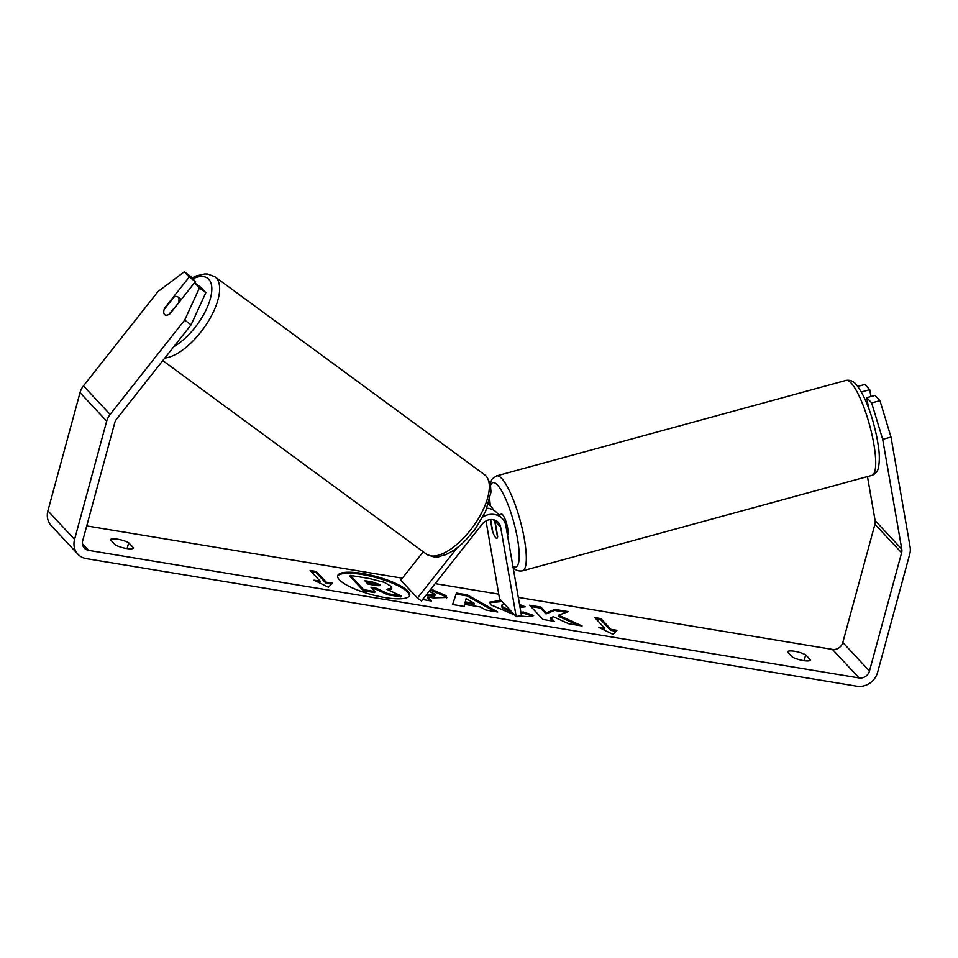 <?xml version="1.0" encoding="UTF-8"?>
<svg xmlns="http://www.w3.org/2000/svg" width="958" height="958" viewBox="0 0 958 958"><rect width="100%" height="100%" fill="white"/><g stroke="black" fill="none" stroke-linecap="round" stroke-linejoin="round"><path stroke-width="1.44" d="M482.832 516.997A16.585 14.885 -43 0 1 502.375 518.673A16.585 14.885 -43 0 1 505.848 525.726L521.415 615.228L516.206 616.653L500.651 527.151A11.065 9.927 -43 0 0 498.328 522.445A11.065 9.927 -43 0 0 482.221 524.098L421.46 600.965L417.449 598.02L400.779 580.177L423.232 551.784M417.449 598.02L457.194 547.736M486.963 508.243A16.585 14.885 -43 0 1 496.711 512.602L502.375 518.673M493.621 510.147A16.585 14.885 137 0 0 491.37 506.89A16.585 14.885 137 0 0 488.352 504.471M494.759 520.098A11.065 9.927 -43 0 1 494.987 521.092L497.669 536.516A11.065 2.467 74.7 0 1 496.867 538.288A11.065 2.467 74.7 0 1 492.328 530.816L490.376 519.571M516.206 616.653L499.549 598.81L486.005 520.924M178.559 302.153A11.065 4.814 -53.7 0 0 178.188 297.184A11.065 4.814 -53.7 0 0 177.889 296.92A11.065 4.814 -53.7 0 0 173.901 297.16L164.129 309.518A11.065 4.814 -53.7 0 0 164.501 314.487A11.065 4.814 -53.7 0 0 164.8 314.751A11.065 4.814 -53.7 0 0 168.8 314.511L178.954 302.441M409.485 595.792A37.302 9.352 15.2 0 0 362.172 574.513A37.302 9.352 15.2 0 0 337.611 576.261M362.447 573.471A37.302 9.352 15.2 0 0 337.695 575.734A37.302 9.352 15.2 0 0 384.924 597.553A37.302 9.352 15.2 0 0 409.689 595.289A37.302 9.352 15.2 0 0 362.447 573.471M86.723 525.93L402.348 578.189M435.171 583.626L498.735 594.152M518.302 597.385L832.43 649.404A8.85 7.939 137 0 0 842.8 642.483L874.929 524.242A8.85 7.939 137 0 0 875.121 520.625L867.469 476.593M191.097 324.822L184.678 320.104L199.42 287.975L205.85 292.681L191.097 324.822L116.529 419.149A8.85 7.939 137 0 0 114.816 422.514L82.699 540.755A8.85 7.939 137 0 0 84.364 548.144A8.85 7.939 137 0 0 88.579 550.371L859.087 677.953A8.85 7.939 137 0 0 869.469 671.031L901.598 552.79A8.85 7.939 137 0 0 901.777 549.173L882.689 439.339L871.66 402.923L866.762 397.69L875.085 395.414L879.971 400.66L891 437.064L882.689 439.339M520.936 612.497L523.188 611.923L533.654 615.455C532.109 616.892 527.104 616.964 518.649 615.695M514.59 614.916L490.747 604.797L489.634 602.187L500.974 600.343M519.535 604.486L525.283 606.761L520.062 607.504M504.543 604.163L501.705 605.216L502.327 606.677L510.997 611.072M430.861 589.074L445.973 595.589L446.847 597.469L433.327 597.876L427.747 596.954L431.555 601.025L422.586 599.54M558.586 615.18L568.25 611.599L554.886 609.384L546.288 612.857L540.887 607.061L529.618 605.205L542.947 619.479L554.215 621.335L550.766 617.647L553.389 616.724L568.561 623.718L582.093 625.957L558.586 615.18L558.298 616.222L578.129 625.299M115.307 544.946L110.41 539.701A11.065 2.778 -164.8 0 1 117.678 539.198A11.065 2.778 -164.8 0 1 128.707 542.731L133.605 547.976A11.065 2.778 -164.8 0 1 126.336 548.479A11.065 2.778 -164.8 0 1 115.307 544.946M810.6 660.074L805.69 654.829A11.065 2.778 15.2 0 0 794.661 651.296A11.065 2.778 15.2 0 0 787.404 651.799L792.302 657.044A11.065 2.778 15.2 0 0 803.331 660.577A11.065 2.778 15.2 0 0 810.6 660.074M320.14 581.171L314.044 580.165L328.39 587.242L332.342 583.194L326.247 582.177L316.248 571.471L310.141 570.465L320.14 581.171L319.864 582.201L317.337 581.781M616.964 630.316L613.012 634.364L598.666 627.286L604.761 628.304L594.762 617.587L600.87 618.605L610.869 629.31L616.964 630.316M480.449 606.989L464.702 604.378L464.199 606.438L452.571 604.51L456.427 593.074L467.217 594.858L497.765 611.994L485.766 610.006L480.449 606.989M805.69 654.829L804.097 660.697M128.707 542.731L127.115 548.599M184.678 320.104L110.11 414.431A17.699 15.879 137 0 0 106.685 421.173L74.568 539.414A17.699 15.879 137 0 0 77.897 554.179A17.699 15.879 137 0 0 86.34 558.634L856.847 686.215A17.699 15.879 137 0 0 877.6 672.384L909.729 554.131A17.699 15.879 137 0 0 910.1 546.898L891 437.064M194.725 282.873L195.624 281.736L190.726 276.491L184.307 271.785L158.01 291.555L83.454 385.882A17.699 15.879 137 0 0 80.029 392.624L47.9 510.865A17.699 15.879 137 0 0 51.229 525.631L77.897 554.179M861.41 391.954L869.744 389.702L864.858 384.469L857.805 386.397M869.744 389.702L870.942 396.552M871.66 402.923L879.971 400.66M868.499 407.641L866.762 397.69M205.85 292.681L200.952 287.448L194.534 282.73L199.42 287.975M195.624 281.736L189.205 277.018L164.572 308.165A11.065 4.814 -53.7 0 0 164.501 314.487A11.065 4.814 -53.7 0 0 164.8 314.751A11.065 4.814 -53.7 0 0 169.913 313.877L194.534 282.73M189.205 277.018L184.307 271.785M387.822 594.762L388.11 593.732L401.151 595.888L400.863 596.93L387.822 594.762L375.572 589.074L375.859 588.044L370.914 587.218L374.949 591.553L374.674 592.595L363.381 590.715L350.017 576.417L350.305 575.387L369.572 578.572L384.29 582.32L391.044 586.296L391.547 589.05L388.852 590.248M375.572 589.074L372.099 588.499M363.381 590.715L363.657 589.685L350.305 575.387M374.949 591.553L363.657 589.685M388.11 593.732L375.859 588.044M391.822 588.02L386.769 589.302L401.151 595.888M311.338 571.746L315.96 572.513L316.248 571.471M331.432 584.117L325.959 583.218L326.247 582.177M325.959 583.218L315.96 572.513M601.959 628.915L604.486 629.334L604.761 628.304M610.869 629.31L610.581 630.34L600.582 619.634L600.87 618.605M600.582 619.634L595.96 618.868M610.581 630.34L616.054 631.25M552.742 621.095L550.491 618.676L550.766 617.647M566.238 612.342L554.598 610.414L546.012 613.886L540.599 608.102L540.887 607.061M540.599 608.102L530.804 606.474M546.012 613.886L546.288 612.857M554.598 610.414L554.886 609.384M430.13 589.996L445.698 596.618L446.548 597.936M430.082 600.786L427.472 597.984L427.747 596.954M426.071 595.134L429.914 595.768C434.022 596.403 435.591 596.139 434.633 594.978M426.825 594.176L430.202 594.738C434.297 595.373 435.866 595.11 434.908 593.948L429.004 591.421M434.92 595.625L434.908 593.948M489.598 602.726L502.088 601.528M519.751 605.684L523.272 607.049M501.705 605.216L502.088 607.755L512.386 612.557M521.104 613.479L522.912 612.964L523.188 611.923M522.912 612.964L532.169 616.078M464.175 606.426L464.702 604.378M452.631 604.522L456.427 593.074M456.152 594.104L466.941 595.888L467.217 594.858M466.941 595.888L494.759 611.491M466.091 598.606L465.013 602.917L474.078 604.426L474.366 603.384L466.091 598.606L465.301 601.887L474.366 603.384M465.013 602.917L465.301 601.887M379.667 585.601L379.883 584.62L372.195 581.913L364.794 580.68L368.004 584.117L375.452 585.35C379.356 585.961 380.841 585.733 379.931 584.655L380.194 585.254M379.883 584.62L379.619 585.613L365.992 581.961M507.512 535.306A11.065 2.467 -105.3 0 0 507.129 525.667A11.065 2.467 -105.3 0 0 502.591 514.709A11.065 2.467 -105.3 0 0 501.429 514.111L498.795 514.829M490.652 519.547L492.867 532.313A11.065 2.467 -105.3 0 0 495.705 537.701A11.065 2.467 -105.3 0 0 496.867 538.288A11.065 2.467 -105.3 0 0 497.537 537.318L495.035 522.924A11.065 2.467 -105.3 0 0 493.657 519.787M500.651 527.151L494.987 521.092M162.8 360.615L426.358 554.083A49.217 21.423 -53.7 0 0 471.54 528.696A49.217 21.423 -53.7 0 0 485.91 475.898A49.217 21.423 -53.7 0 0 484.604 474.737L214.915 276.766A49.217 21.423 126.3 0 1 216.233 277.94A49.217 21.423 126.3 0 1 207.048 323.313A49.217 21.423 126.3 0 1 164.86 358.017M173.865 346.628A43.685 19.016 -53.7 0 0 204.916 312.224A43.685 19.016 -53.7 0 0 208.796 279.317A43.685 19.016 -53.7 0 0 192.845 278.754M88.579 550.371L82.424 543.785M859.087 677.953L832.43 649.404M901.777 549.173L875.121 520.625M901.598 552.79L874.929 524.242M869.469 671.031L842.8 642.483M110.11 414.431L83.454 385.882M106.685 421.173L80.029 392.624M74.568 539.414L47.9 510.865M445.733 596.666L446.009 595.636M445.698 596.618L445.973 595.589M429.914 595.768L430.202 594.738M502.052 607.719L502.327 606.677M502.088 607.755L502.375 606.725M371.908 582.943L372.195 581.913M845.986 380.422A49.217 10.993 74.7 0 1 851.159 383.068A49.217 10.993 74.7 0 1 871.936 434.525A49.217 10.993 74.7 0 1 871.924 475.372L522.517 570.836A49.217 10.993 -105.3 0 0 522.529 529.978A49.217 10.993 -105.3 0 0 501.752 478.521A49.217 10.993 -105.3 0 0 496.579 475.886L845.986 380.422C849.89 379.727 853.255 381.033 856.069 384.326C864.882 395.546 871.84 413.341 876.941 437.698C878.594 447.242 880.33 455.637 878.618 466.953C877.923 471.096 875.696 473.911 871.924 475.372M490.436 505.884A43.685 9.76 74.7 0 1 489.742 499.729M490.652 485.071A43.685 9.76 74.7 0 1 497.43 484.988A43.685 9.76 74.7 0 1 517.057 536.36A43.685 9.76 74.7 0 1 512.853 566.022M491.37 506.89L488.556 503.872M426.358 554.083C438.501 559.723 438.465 555.939 444.787 554.981C451.697 552.203 458.619 547.329 465.54 540.348L475.264 528.924L485.562 511.512L490.987 492.113L490.352 483.742L486.532 476.449L484.604 474.737M181.325 299.435L177.889 296.92M214.915 276.766L207.802 274.06L204.773 273.964L196.486 275.856L192.043 277.916M496.579 475.886L492.149 478.988L490.197 483.119M489.574 500.387L490.209 505.644M512.422 566.932C515.224 570.214 518.577 571.519 522.517 570.836"/></g></svg>
